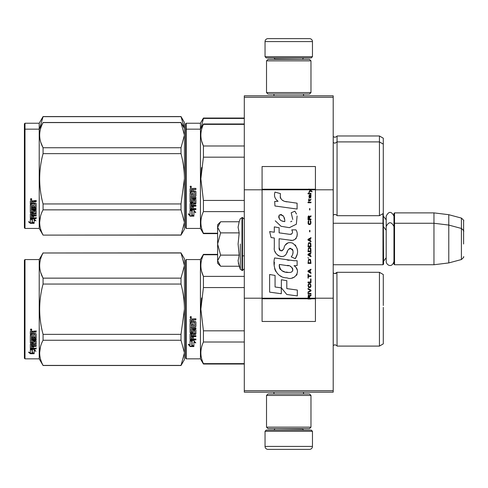 <?xml version="1.0" encoding="UTF-8"?>
<svg xmlns="http://www.w3.org/2000/svg" width="488" height="488" viewBox="0 0 488 488"><rect width="100%" height="100%" fill="white"/><g stroke="black" fill="none" stroke-linecap="round" stroke-linejoin="round"><path stroke-width="0.73" d="M333.2 95.825L333.2 97.301L244.299 97.301L333.2 97.301L333.2 189.795L315.425 189.795L315.425 166.536L262.08 166.536L262.08 189.795L244.299 189.795L244.299 95.825L333.2 95.825M333.2 390.699L244.299 390.699L244.299 392.175L333.2 392.175L333.2 189.795M333.2 298.205L315.425 298.205L315.425 189.795L308.965 189.795L310.283 190.729L308.959 191.863L308.959 192.486L310.722 191.04L311.984 191.863L311.984 191.247L308.959 189.002L308.959 189.795L262.08 189.795L262.08 298.205L244.299 298.205L244.299 189.795M244.299 390.699L244.299 298.205M312.46 56.706L311.271 57.889L266.228 57.889L265.039 56.706L312.46 56.706L312.46 41.59A2.965 2.965 -137.2 0 0 309.496 38.625L299.12 38.625M303.536 95.825L303.536 94.044M273.963 95.825L273.963 94.044M274.671 59.371L274.671 59.072A1.183 1.183 137.8 0 0 273.487 57.889M302.828 59.371L274.671 59.072M304.012 57.889A1.183 1.183 -137.8 0 0 302.828 59.072M265.039 56.706L265.039 41.59L312.46 41.59M278.38 38.625L268.004 38.625A2.965 2.965 137.2 0 0 265.039 41.59M268.004 38.625L309.496 38.625M265.039 431.294L266.228 430.111L311.271 430.111L312.46 431.294L265.039 431.294L265.039 446.41A2.965 2.965 42.8 0 0 268.004 449.375L278.38 449.375M273.963 392.175L273.963 393.956M303.536 392.175L303.536 393.956M302.828 428.629L302.828 428.928A1.183 1.183 -42.2 0 0 304.012 430.111M274.671 428.629L302.828 428.928M273.487 430.111A1.183 1.183 42.2 0 0 274.671 428.928M312.46 431.294L312.46 446.41L265.039 446.41M299.12 449.375L309.496 449.375A2.965 2.965 -42.8 0 0 312.46 446.41M309.496 449.375L268.004 449.375M266.521 92.561L268.004 94.044L309.496 94.044L310.978 92.561L266.521 92.561L266.521 60.854L268.004 59.371L309.496 59.371L310.978 60.854L266.521 60.854M303.713 60.854L273.786 60.854M310.978 60.854L310.978 92.561M266.521 427.146L268.004 428.629L309.496 428.629L310.978 427.146L266.521 427.146L266.521 395.439L268.004 393.956L309.496 393.956L310.978 395.439L266.521 395.439M303.713 395.439L273.786 395.439M310.978 395.439L310.978 427.146M333.2 264.746L382.988 264.746L382.988 213.646M382.988 264.746L383.586 264.154L383.287 213.177M394.548 264.746L393.956 264.154L393.956 213.476L394.548 212.884L433.966 212.884L433.966 264.746L394.548 264.746L394.548 212.884M448.783 214.702L461.404 218.081L461.404 259.543L448.783 262.928L448.783 214.702L433.966 212.884M463.6 233.63L463.6 233.624C463.6 217.27 463.6 217.27 463.6 233.63L463.6 244C463.6 227.646 463.6 227.646 463.6 244C463.6 260.354 463.6 260.354 463.6 244M217.624 247.8L217.624 250.314M220.167 265.808L217.624 263.264L217.624 260.683L220.6 266.241L239.181 266.241L238.095 260.799L239.181 255.12L238.095 244L239.181 232.88L238.095 227.201L239.181 221.759L220.6 221.759L217.624 227.316L217.624 260.683L220.606 255.12L217.624 244L220.606 232.88L239.181 232.88M240.316 244L240.316 269.352L240.316 244M238.315 263.081L240.316 269.352L242.518 270.523L244.299 268.748M238.095 260.848L238.095 260.513L238.095 260.848M238.095 227.152L238.095 227.487L238.095 227.152M220.606 232.88L217.624 227.316L217.624 224.736L220.161 222.199M239.181 255.12L220.606 255.12M393.956 261.501C391.766 268.748 386.069 264.624 386.191 261.501L386.191 216.129C388.777 211.121 391.37 211.121 393.956 216.129M185.617 260.153L185.617 309.197L185.617 260.153L186.209 259.561L186.209 358.839L185.617 358.247L185.617 313.833M185.617 313.906L185.617 353.654L185.617 313.906M185.617 304.543L185.617 264.746L185.617 304.543M383.287 169.305L383.287 171.075M185.617 123.83L185.617 172.874L185.617 123.83L186.209 123.232L200.434 123.232L203.429 118.047L244.299 118.047M244.299 118.431L203.429 118.431L203.429 118.047M185.617 175.839L185.617 172.874M185.617 183.537L185.617 217.331L185.617 183.537M185.617 170.373L185.617 128.423L185.617 170.373M185.617 129.753L185.617 178.803L185.617 129.753L186.209 129.161L186.209 123.232M185.617 187.319L185.617 227.847L186.209 228.439L200.434 228.439L200.434 123.232M200.879 128.393L203.429 118.431M383.287 182.469L383.287 138.202L379.432 135.975L379.432 215.696L337.055 215.696C337.33 215.464 336.616 215.019 334.927 214.366L333.2 215.104M337.055 215.696L337.055 135.975L379.432 135.975M184.415 128.387L181.011 116.565L184.434 122.494L184.434 135.17L181.011 122.598L43.066 122.598C38.546 130.979 38.546 139.361 43.066 147.742L43.066 153.653L181.011 153.653L181.011 147.742L43.066 147.742M181.011 116.565L43.066 116.565L39.217 123.232L24.992 123.232L24.4 123.83L24.4 227.847L24.992 228.439L39.217 228.439L39.217 129.161L24.992 129.161L24.992 228.439M181.011 116.669L43.066 116.669L39.662 128.393M39.217 123.232L39.217 129.161L43.066 122.598M24.992 123.232L24.992 129.161L24.4 129.753M383.287 312.863L383.287 307.349M217.624 254.754L203.429 254.754L203.429 254.37L217.624 254.37M185.617 309.197L185.617 358.247L185.617 309.197M185.617 306.696L185.617 264.746L185.617 306.696M186.209 358.839L200.434 358.839L200.434 259.561L203.429 254.37M192.077 341.356L190.064 340.447L193.827 340.447L195.719 342.972L193.889 342.167L193.889 346.395L192.077 345.663L192.077 340.972L190.899 340.447M193.889 345.949L192.077 345.223M193.889 341.777L193.889 342.167L193.889 341.777L195.719 342.57M190.094 346.565L193.889 346.565L191.869 345.748L191.869 341.447L190.064 340.636L190.064 344.998L188.197 344.217L190.094 346.565L188.704 344.43M192.778 346.114L190.094 346.114M193.352 320.384L193.352 321.494L195.444 321.494L195.901 321.958L195.901 326.411L195.444 326.85L191.162 326.85L191.162 327.881L195.901 327.881L195.901 328.9L191.162 328.9L191.162 331.779L192.254 331.779L192.254 329.961L192.717 329.54L195.444 329.54L195.901 329.961L195.901 334.018L195.444 334.414L193.352 334.414L193.352 335.652L195.901 335.652L195.901 336.58L191.162 336.58L191.162 338.892L192.254 339.032L192.254 336.946L193.352 336.946L193.352 339.032L195.901 339.032L195.901 339.91L190.521 339.91L190.064 339.544L190.064 334.018L190.521 333.621L194.804 333.463L194.627 330.565L193.352 330.73L193.352 332.529L192.894 332.932L190.521 332.932L190.064 332.529L190.064 323.269L191.162 323.269L191.339 325.746L192.254 325.746L192.254 323.794L193.352 323.794L193.352 325.746L194.804 325.575L194.627 322.385L190.064 322.385L190.064 319.262L190.521 318.786L192.168 318.786L192.851 319.494L193.529 318.786L195.901 318.786L195.901 319.921L193.815 319.921L193.352 320.384L193.815 319.793L195.901 319.793M195.444 326.85L191.162 326.85M195.901 328.662L191.162 328.9M195.901 333.725L193.352 334.414M195.901 336.25L191.162 336.25L191.162 336.58M190.521 339.91L190.064 339.184M194.804 330.73L194.627 330.309L193.529 330.309L193.352 330.73M193.352 332.249L192.894 332.651L190.521 332.651L190.064 332.249M194.804 322.403L190.064 322.226M191.162 334.567L191.162 335.506L192.254 335.652L192.254 334.414L191.162 334.268L191.162 335.189M192.254 334.414L191.162 334.268M191.162 320.097L191.162 321.494L192.254 321.494L192.254 319.921L191.162 320.097M192.254 319.921L191.162 319.969M195.901 339.544L190.521 339.544M195.901 326.21L195.444 326.637M190.802 318.017L190.064 317.237L190.802 316.456L190.802 318.017L190.064 317.188M201.575 297.973L200.861 309.197L203.404 287.694M244.299 363.639L203.429 363.639L203.429 364.024L244.299 364.024M244.299 330.821L203.429 330.821L203.429 342.015L244.299 342.015M203.429 363.639C200.031 356.435 200.031 349.225 203.429 342.015M203.429 330.821L200.861 309.197M244.299 287.572L203.429 287.572L203.429 276.379C200.031 269.175 200.031 261.964 203.429 254.754M201.721 271.737L203.429 276.379L244.299 276.379M336.927 272.536L337.055 346.096C337.33 345.864 336.616 345.419 334.927 344.76L333.2 345.498M383.287 305.531L383.287 274.524L379.432 272.304L379.432 346.096L337.055 346.096C337.33 345.864 336.616 345.419 334.927 344.76M383.287 309.197L383.287 343.869L379.432 346.096M191.32 316.877L190.863 317.182L191.32 317.56L190.277 317.56L190.277 316.962L190.893 316.877M190.668 317.401L190.491 317.096L190.668 317.401M181.011 365.506L184.434 359.577L184.434 352.83L181.011 340.258L181.011 334.347L184.434 309.197C184.421 301.139 183.281 292.757 181.011 284.053L181.011 278.142L184.434 265.57L181.011 252.888L184.434 258.817L184.434 352.83L181.011 365.506L43.066 365.506L39.217 358.839L24.992 358.839L24.4 358.247L24.4 260.153L24.992 259.561L24.992 358.839M40.797 272.731L43.005 278.026M40.486 346.736L39.644 352.83M181.011 284.053L43.066 284.053C38.546 300.815 38.546 317.578 43.066 334.347L43.066 340.258C38.546 348.639 38.546 357.021 43.066 365.402L43.066 365.506M181.011 334.347L43.066 334.347M181.011 278.142L43.066 278.142L43.066 284.053M181.011 252.991L43.066 252.991C38.546 261.379 38.546 269.76 43.066 278.142M181.011 252.888L43.066 252.991M43.066 252.888L39.217 259.561L39.217 358.839M181.011 340.258L43.066 340.258M181.011 365.402L43.066 365.402M39.217 259.561L24.992 259.561M31.757 349.365L32.342 349.56L32.342 353.135L34.148 353.635L34.148 353.214L32.135 352.671L32.135 350.116L32.135 353.196L34.148 353.745L30.36 353.745L30.36 353.214L32.214 353.214M32.342 352.61L34.148 353.105M32.342 350.048L30.329 349.365L34.093 349.365L35.984 351.238L34.148 350.652L34.148 350.152L35.209 350.494M34.148 350.652L34.148 353.635M30.329 331.498L30.329 334.323L34.892 334.323L30.329 334.024L30.329 331.498L30.787 331.065L32.434 331.065L33.111 331.712L33.794 331.065L36.167 331.065L36.167 332.096L34.075 332.096L33.617 332.523L34.075 331.822L36.167 331.822L36.167 330.803M33.617 332.523L33.617 333.524L35.709 333.524L36.167 333.938L36.167 337.531L35.709 338.257L36.167 337.879L36.167 333.938M35.709 338.257L31.421 338.257L31.421 339.148L36.167 339.148L36.167 340.02L31.421 340.02L31.421 339.654L36.167 339.654L36.167 338.788M31.421 340.02L31.421 342.448L32.519 342.448L32.519 340.923L32.519 342.051M32.519 340.923L32.983 340.569L36.167 340.923L36.167 343.881L33.617 344.199L33.617 344.62L33.617 344.199M36.167 340.923L36.167 344.296L33.617 344.62L33.617 345.626L36.167 345.626L36.167 346.364L31.421 346.364L31.421 345.919L31.421 348.176L32.519 348.286L32.519 346.657L32.519 347.816M36.167 345.187L36.167 345.919L31.421 345.919M32.519 346.364L33.617 346.364M32.519 346.657L33.617 346.657L33.617 347.816M33.617 346.657L33.617 348.286L36.167 348.286L36.167 348.957L30.787 348.957L30.787 348.481L36.167 348.481L36.167 347.816M30.787 348.957L30.329 348.676L30.329 344.296L30.329 348.206L30.787 348.481M35.069 341.185L35.069 341.57L34.892 341.051L33.794 341.051L33.617 341.57L33.617 341.185M30.787 343.406L30.329 342.668L30.329 335.11L30.329 343.076L33.16 343.406L33.617 343.076L33.617 341.57L35.069 341.57L34.892 343.973L30.329 344.296M30.329 335.11L31.421 335.11L31.421 336.811M31.421 335.11L31.421 337.147L32.519 337.293L32.519 335.573L32.519 336.958M32.519 335.573L33.617 335.573L33.617 336.958M33.617 335.573L33.617 337.293L35.069 337.147L34.892 334.323M31.421 344.748L31.421 345.504L32.519 345.626L32.519 344.199L32.519 344.62L31.421 344.748L31.421 344.321L31.421 345.071M32.519 332.096L31.421 331.986L31.421 333.524L32.519 333.524L32.519 331.822L31.421 331.986M31.421 344.321L32.519 344.199M30.787 342.997L33.617 342.668M35.709 337.91L31.421 337.91L31.421 338.788M31.067 330.358L31.067 328.918L31.811 329.644L31.067 330.358L31.549 329.937M31.799 329.516L31.586 329.906M30.36 353.745L28.463 352.129L30.329 352.678L30.329 349.506L32.135 350.116M30.329 349.506L30.329 352.159M29.359 352.397L30.36 353.214M30.72 329.296L30.927 329.79L30.72 329.296M31.586 329.79L30.543 329.937L30.543 329.388L31.586 329.308L31.128 329.589L31.586 329.79M383.287 175.137L383.287 176.955M244.299 124.361L203.429 124.361L203.429 123.976L244.299 123.976M185.617 178.803L185.617 227.847L185.617 178.803M185.617 183.512L185.617 223.254L185.617 183.512M185.617 176.296L185.617 134.346L185.617 176.296M186.209 228.439L186.209 129.161L200.434 129.161L203.429 123.976M192.077 210.962L190.064 210.054L193.827 210.054L195.719 212.573L193.889 211.774L193.889 216.001L192.077 215.263L192.077 210.578L190.899 210.054M193.889 215.556L192.077 214.83M193.889 211.377L193.889 211.774L193.889 211.377L195.719 212.17M190.094 216.166L193.889 216.166L191.869 215.348L191.869 211.054L190.064 210.243L190.064 214.604L188.197 213.817L190.094 216.166L188.704 214.031M192.778 215.72L190.094 215.72M193.352 189.991L193.352 191.101L195.444 191.101L195.901 191.558L195.901 196.017L195.444 196.451L191.162 196.451L191.162 197.481L195.901 197.481L195.901 198.5L191.162 198.5L191.162 201.379L192.254 201.379L192.254 199.561L192.717 199.141L195.444 199.141L195.901 199.561L195.901 203.624L195.444 204.021L193.352 204.021L193.352 205.259L195.901 205.259L195.901 206.18L191.162 206.18L191.162 208.492L192.254 208.638L192.254 206.552L193.352 206.552L193.352 208.638L195.901 208.638L195.901 209.511L190.521 209.511L190.064 209.145L190.064 203.624L190.521 203.221L194.804 203.069L194.627 200.171L193.352 200.33L193.352 202.13L192.894 202.538L190.521 202.538L190.064 202.13L190.064 192.87L191.162 192.87L191.339 195.352L192.254 195.352L192.254 193.394L193.352 193.394L193.352 195.352L194.804 195.182L194.627 191.991L190.064 191.991L190.064 188.868L190.521 188.392L192.168 188.392L192.851 189.094L193.529 188.392L195.901 188.392L195.901 189.521L193.815 189.521L193.352 189.991L193.815 189.393L195.901 189.393M195.444 196.451L191.162 196.451M195.901 198.268L191.162 198.5M195.901 203.325L193.352 204.021M195.901 205.857L191.162 205.857L191.162 206.18M190.521 209.511L190.064 208.785M194.804 200.33L194.627 199.915L193.529 199.915L193.352 200.33M193.352 201.855L192.894 202.252L190.521 202.252L190.064 201.855M194.804 192.01L190.064 191.833M191.162 204.173L191.162 205.106L192.254 205.259L192.254 204.021L191.162 203.868L191.162 204.795M192.254 204.021L191.162 203.868M191.339 204.021L191.339 203.716M191.162 189.704L191.162 191.101L192.254 191.101L192.254 189.521L191.162 189.704M192.254 189.521L191.162 189.57M195.901 209.145L190.521 209.145M195.901 195.81L195.444 196.243M190.802 187.618L190.064 186.843L190.802 186.056L190.802 187.618L190.064 186.794M201.575 167.573L200.861 178.803L203.404 157.295M217.624 233.246L203.429 233.246L203.429 233.63L217.624 233.63M244.299 200.428L203.429 200.428L203.429 211.621L244.299 211.621M203.429 233.246C200.031 226.036 200.031 218.825 203.429 211.621M203.429 200.428L200.861 178.803M244.299 157.179L203.429 157.179L203.429 145.985C200.031 138.775 200.031 131.565 203.429 124.361M201.721 141.337L203.429 145.985L244.299 145.985M383.287 178.803L383.287 213.476L379.432 215.696M191.32 186.477L190.863 186.788L191.32 187.16L190.277 187.16L190.277 186.569L190.893 186.477M190.668 187.002L190.491 186.697L190.668 187.002M181.011 147.742L184.434 135.17L184.434 222.43L181.011 235.112L43.066 235.112L39.217 228.439M184.434 128.423L181.011 122.598M40.797 142.337L43.005 147.626M40.486 216.336L39.644 222.43M181.011 153.653C183.281 162.358 184.421 170.739 184.434 178.803L181.011 203.947L181.011 209.858L184.434 222.43L184.434 229.183L181.011 235.112M181.011 203.947L43.066 203.947C38.546 187.185 38.546 170.422 43.066 153.653M181.011 235.009L43.066 235.112M43.066 235.009C38.546 226.621 38.546 218.24 43.066 209.858L43.066 203.947M181.011 209.858L43.066 209.858M31.757 218.972L32.342 219.161L32.342 222.741L34.148 223.242L34.148 222.821L32.135 222.272L32.135 219.722L32.135 222.796L34.148 223.351L30.36 223.351L30.36 222.821L32.214 222.821M32.342 222.217L34.148 222.711M32.342 219.649L30.329 218.972L34.093 218.972L35.984 220.838L34.148 220.253L34.148 219.759L35.209 220.094M34.148 220.253L34.148 223.242M30.329 201.105L30.329 203.929L34.892 203.929L30.329 203.624L30.329 201.105L30.787 200.672L32.434 200.672L33.111 201.312L33.794 200.672L36.167 200.672L36.167 201.703L34.075 201.703L33.617 202.124L34.075 201.428L36.167 201.428L36.167 200.409M33.617 202.124L33.617 203.13L35.709 203.13L36.167 203.545L36.167 207.138L35.709 207.857L36.167 207.479L36.167 203.545M35.709 207.857L31.421 207.857L31.421 208.748L36.167 208.748L36.167 209.626L31.421 209.626L31.421 209.254L36.167 209.254L36.167 208.394M31.421 209.626L31.421 212.054L32.519 212.054L32.519 210.523L32.519 211.658M32.519 210.523L32.983 210.169L36.167 210.523L36.167 213.482L33.617 213.805L33.617 214.226L33.617 213.805M36.167 210.523L36.167 213.903L33.617 214.226L33.617 215.226L36.167 215.226L36.167 215.964L31.421 215.964L31.421 215.519L31.421 217.776L32.519 217.886L32.519 216.257L32.519 217.422M36.167 214.793L36.167 215.519L31.421 215.519M32.519 215.964L33.617 215.964M32.519 216.257L33.617 216.257L33.617 217.422M33.617 216.257L33.617 217.886L36.167 217.886L36.167 218.563L30.787 218.563L30.787 218.087L36.167 218.087L36.167 217.422M30.787 218.563L30.329 218.282L30.329 213.903L30.329 217.807L30.787 218.087M35.069 210.786L35.069 211.176L34.892 210.651L33.794 210.651L33.617 211.176L33.617 210.786M30.787 213.012L30.329 212.274L30.329 204.71L30.329 212.676L33.16 213.012L33.617 212.676L33.617 211.176L35.069 211.176L34.892 213.573L30.329 213.903M30.329 204.71L31.421 204.71L31.421 206.418M31.421 204.71L31.421 206.747L32.519 206.9L32.519 205.18L32.519 206.564M32.519 205.18L33.617 205.18L33.617 206.564M33.617 205.18L33.617 206.9L35.069 206.747L34.892 203.929M31.421 214.348L31.421 215.104L32.519 215.226L32.519 213.805L32.519 214.226L31.421 214.348L31.421 213.927L31.421 214.671M32.519 201.703L31.421 201.593L31.421 203.13L32.519 203.13L32.519 201.428L31.421 201.593M31.421 213.927L32.519 213.805M30.787 212.603L33.617 212.274M35.709 207.51L31.421 207.51L31.421 208.394M31.067 199.964L31.067 198.518L31.811 199.244L31.067 199.964L31.549 199.537M31.799 199.122L31.586 199.507M30.36 223.351L28.463 221.729L30.329 222.284L30.329 219.112L32.135 219.722M30.329 219.112L30.329 221.766M29.359 221.997L30.36 222.821M31.586 199.397L30.543 199.537L30.543 198.994L31.586 198.909L31.128 199.196L31.586 199.397M309.654 298.205L309.654 296.442L310.978 295.618L310.978 294.892L309.526 295.826L308.959 294.996L308.264 295.411L308.013 298.998L310.978 298.998L310.978 298.205L308.331 298.205L308.709 295.618L309.276 296.234L309.276 298.205M287.005 201.867C281.765 201.202 279.594 198.464 280.496 193.651L274.988 192.077C273.792 195.816 274.823 198.878 278.081 201.263L274.689 201.452L274.945 205.991L297.094 209.047L297.094 203.185L284.949 201.44M294.85 211.17L291.19 212.786L294.85 211.17L296.515 214.043M279.13 247.556L279.13 238.724L289.665 240.102C295.954 242.146 299.284 234.502 295.911 229.854L291.793 229.854C293.221 232.636 292.501 234.124 289.646 234.319L279.118 232.843L279.118 227.719L274.311 226.889L274.311 232.221L269.651 231.586L271.102 237.564L274.311 238.004L274.311 247.556C273.036 254.285 283.443 260.659 286.694 253.101C287.78 249.13 289.719 247.892 292.526 249.392C293.514 252.089 293.081 254.577 291.232 256.865L295.295 258.652C299.077 252.406 298.15 247.221 292.526 243.097C288.463 241.841 285.669 243.219 284.132 247.221C284.083 251.082 278.404 252.326 279.13 247.556L280.307 250.734M293.983 260.708L274.591 257.945C272.31 266.753 276.434 277.879 287.005 277.867C294.862 281.112 301.901 270.401 293.983 265.74L297.131 265.564L297.131 260.708L293.983 260.708M281.363 279.734L281.363 287.871L286.798 294.484L297.326 295.923L297.326 290.055L286.804 288.603L286.804 280.673L281.363 279.734M269.626 292.135L281.308 293.733L281.308 287.865L275.067 286.987L275.067 275.433L269.626 274.494L269.626 292.135M308.013 294.063L310.978 294.063L310.978 293.44L308.013 293.44L308.013 294.063M308.013 292.611L310.978 290.958L310.978 290.128L308.013 288.469L308.013 289.091L310.6 290.543L308.013 291.995L308.013 292.611M308.013 285.157L308.453 287.334L309.02 287.646L310.533 287.334L310.978 285.986L310.533 283.815L308.709 283.607L308.013 285.157M308.013 282.052L308.013 282.674L310.978 282.674L310.978 278.947L310.6 278.947L310.6 282.052L308.013 282.052M310.978 269.834L310.978 269.211L308.013 270.87L308.013 271.7L310.978 273.353L310.978 272.731L310.222 272.316L310.222 270.248L310.978 269.834M310.533 259.586L309.965 259.274L308.453 259.586L308.013 263.416L310.978 263.416L310.533 259.586M308.453 258.445L308.013 257.511L308.453 258.445M308.013 255.029L310.978 256.682L310.978 256.06L310.222 255.651L310.222 253.577L310.978 253.162L310.978 252.54L308.013 254.199L308.013 255.029M310.789 248.294L309.965 247.575L308.453 247.886L308.013 251.716L310.978 251.716L310.789 248.294M310.789 243.329L309.965 242.603L308.453 242.914L308.013 246.745L310.978 246.745L310.789 243.329M309.904 231.837L309.904 230.385L309.587 230.385L309.587 231.837L309.904 231.837M308.013 202.74L310.978 202.74L310.978 202.117L308.013 202.117L308.013 202.74M310.911 195.798L310.978 194.663L309.276 194.974L308.959 196.731L309.337 197.976L309.337 195.493L309.654 195.389L309.715 197.146L310.222 197.976L310.85 197.561L310.911 195.798M308.331 274.183L308.013 274.183L308.013 278.117L308.331 278.117L308.331 276.458L310.978 276.458L310.978 275.842L308.331 275.842L308.331 274.183M310.978 237.632L308.013 239.291L308.013 240.114L310.978 241.774L310.978 241.151L310.222 240.736L310.222 238.669L310.978 238.254L310.978 237.632M310.472 200.458L310.978 199.012L310.344 199.94L309.209 199.94L308.959 198.805L308.959 199.94L308.453 199.94L308.959 201.288L309.209 200.458L310.472 200.458M310.533 220.649L310.222 220.546L310.533 223.345L309.965 223.961L308.581 223.656L308.77 220.546L308.202 221.064L308.074 223.449L308.709 224.48L309.965 224.584L310.789 223.864L310.978 221.997L310.533 220.649M310.978 219.1L309.654 219.1L309.654 217.337L310.978 216.507L310.978 215.787L309.526 216.715L309.148 215.989L308.52 215.989L308.074 216.715L308.013 219.722L310.978 219.722L310.978 219.1M309.904 209.986L309.904 208.535L309.587 208.535L309.587 209.986L309.904 209.986M310.978 193.834L310.978 193.315L308.013 193.315L308.013 193.834L310.978 193.834M308.013 298.906L310.978 298.906M283.65 200.952L282.546 200.263M280.765 198.585L280.155 197.036M274.659 196.652L274.933 197.408M291.19 212.786L292.769 219.454M291.873 221.149L290.683 221.778M275.269 220.82L281.027 226.279L289.366 227.67L296.356 224.224L297.094 215.983M295.295 258.652L297.247 254.175M297.473 250.747L297.21 248.831M295.777 245.629L295.197 244.903M288.182 242.774L285.346 244.976M283.125 249.417L282.461 250.405M282.162 250.661L281.533 250.93M286.194 254.138L287.493 251.68M288.628 249.447L288.957 249.008M289.5 248.551L290.22 248.27M290.458 248.239L293.02 250.722M293.062 252.235L292.812 253.699M275.067 251.54L275.629 252.784M277.666 255.187L278.868 255.901M280.801 256.474L281.71 256.554M283.9 256.188L285.193 255.358M291.793 229.854L292.446 231.617M291.47 234.149L290.329 234.35M290.482 240.188L291.421 240.23M292.983 240.157L294.142 239.828M295.454 239.071L296.21 238.327M296.936 236.662L297.18 234.356M289.152 260.305L287.231 260.043M292.19 277.855L294.154 277.312M296.588 275.262L297.076 274.201M297.454 272.036L297.43 271.09M297.259 270.017L296.027 267.54M274.433 262.257L274.219 264.99M274.64 268.662L275.647 271.285M280.173 275.793L281.314 276.391M308.331 298.205L262.08 298.205L262.08 321.464L315.425 321.464L315.425 298.205L310.978 298.205M284.053 221.491L282.265 220.991M279.941 219.698L278.825 217.648M278.788 217.434L278.819 215.964M280.57 214.5L281.637 214.683M282.79 215.385L283.607 216.654M284.01 217.679L284.376 219.002M287.005 265.509C291.94 264.526 295.716 272.761 289.061 272.457C282.772 272.7 279.526 270.035 279.331 264.447L288.512 265.808M290.506 266.539L291.019 266.838M292.312 267.912L292.751 268.851M292.837 269.62L292.782 270.084M292.751 270.608L291.824 271.816M290.147 272.45L289.762 272.475M288.103 272.359L285.938 272.048M284.419 271.706L282.046 270.816M280.325 269.498L279.343 267.613M279.209 266.485L279.252 265.222M309.874 189.795L309.313 189.228L315.425 189.228M284.785 221.601C280.228 221.18 278.404 218.972 279.319 214.976C283.058 214.744 284.882 216.953 284.785 221.601M308.392 285.157L308.77 284.223L310.222 284.223L310.6 285.157L310.411 286.712L308.77 286.92L308.392 285.157M309.965 270.352L309.965 272.212L308.264 271.285L309.965 270.352M308.392 260.928L308.77 260L310.222 260L310.6 262.794L308.392 262.794L308.392 260.928M309.965 253.681L309.965 255.547L308.264 254.614L309.965 253.681M308.392 249.228L308.77 248.294L310.222 248.294L310.6 251.094L308.392 251.094L308.392 249.228M308.392 244.256L308.77 243.329L310.222 243.329L310.6 246.123L308.392 246.123L308.392 244.256M310.283 195.389L310.722 196.316L310.472 197.457L309.904 196.524L309.904 195.389L310.283 195.389M309.965 238.772L309.965 240.633L308.264 239.706L309.965 238.772M309.276 219.1L308.331 219.1L308.709 216.507L309.209 216.818L309.276 219.1M308.959 189.326L309.313 189.326L308.959 189.094M239.181 221.759L240.316 218.648L242.518 217.477L242.518 270.523M241.987 217.477L241.987 270.523M333.249 215.062L333.249 136.616L334.927 137.311C336.708 136.555 337.415 136.109 337.055 135.975M333.249 345.455L333.249 272.938L334.927 273.634L337.055 272.304L379.432 272.304M195.444 204.021L195.444 203.716M310.978 298.674L308.013 298.674M308.959 189.228L262.08 189.228M308.013 298.772L262.08 298.772M315.425 298.772L310.978 298.772M386.191 219.868L383.586 216.44M461.404 218.081C463.472 219.923 464.204 220.875 463.6 220.948M242.518 255.852L244.299 255.852M333.2 223.254L382.988 223.254L383.586 223.846M386.191 257.762L383.586 261.19M386.191 230.238L383.586 226.81M393.956 223.846L394.548 223.254L433.966 223.254L448.783 225.072L461.404 228.457C463.472 230.293 464.204 231.245 463.6 231.318M448.783 262.928L433.966 264.746M461.404 259.543C463.472 257.707 464.204 256.755 463.6 256.682M242.518 217.477L244.299 219.252M393.956 226.499C391.37 221.491 388.777 221.491 386.191 226.499M336.5 273.036L335.323 273.603M186.209 259.561L200.434 259.561M200.434 358.839L203.429 364.024M333.2 142.502L334.927 143.24L337.055 141.904L379.432 141.904L383.287 144.131M200.434 228.439L203.429 233.63M181.011 122.494L43.066 122.494"/></g></svg>
